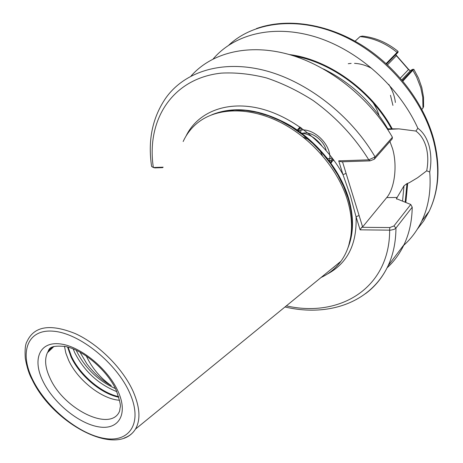 <?xml version="1.0" encoding="UTF-8"?>
<svg xmlns="http://www.w3.org/2000/svg" width="463" height="463" viewBox="0 0 463 463"><rect width="100%" height="100%" fill="white"/><g stroke="black" fill="none" stroke-linecap="round" stroke-linejoin="round"><path stroke-width="0.69" d="M389.921 141.493L392.572 148.692C397.48 165.274 394.817 188.094 386.721 197.585L362.616 226.934L361.678 227.31L389.811 227.553L393.944 225.944L410.762 204.484L396.409 198.662L404.002 185.819L406.971 183.585L409.13 182.792L417.597 177.728L426.701 170.824C428.275 162.559 428.125 154.729 426.249 147.327C424.149 139.965 420.688 134.542 415.867 131.052L398.869 128.864L387.803 128.847C372.154 102.352 350.705 82.385 323.458 68.952M326.108 150.128C323.475 139.658 311.165 131.151 302.675 133.234M326.612 157.385L326.768 158.612L326.959 157.814M86.245 355.92C92.021 368.068 100.355 377.976 111.247 385.656C101.814 380.308 93.653 372.993 86.772 363.704L80.041 352.274M119.547 400.264C101.831 399.204 77.645 380.106 68.622 360.301L65.844 353.101L64.479 346.278M410.762 204.484L412.226 207.175L395.952 228.056L394.216 229.341L390.656 230.169L360.116 229.839L356.053 216.73L350.491 196.104L342.996 174.638L338.719 160.864L368.791 159.833L375.076 156.928L392.416 137.268L392.167 138.946L374.318 159.22L370.053 160.858L341.434 161.819L338.719 160.864M183.163 141.539C186.612 133.946 191.595 127.574 198.123 122.429C217.13 107.549 249.129 106.669 280.063 122.18C310.957 137.714 337.677 168.59 347.256 199.478C351.405 213.044 352.517 225.695 350.601 237.432C349.05 246.571 345.826 254.511 340.93 261.265C335.721 268.361 329.112 273.76 321.096 277.476M415.867 131.052L417.869 128.28C423.089 132.065 426.863 138.026 429.178 146.169C431.232 154.364 431.418 162.97 429.722 171.993C431.192 190.426 428.53 206.811 421.735 221.14C417.053 230.887 410.831 239.139 403.07 245.905M374.318 159.22L375.076 156.928C350.925 115.328 306.807 81.158 264.269 70.359C221.65 59.6 184.315 71.834 165.76 98.081C152.402 117.608 147.691 140.399 151.615 166.46L153.346 167.508L163.144 167.178M412.226 207.175C411.989 221.03 409.28 233.485 404.101 244.533C399.795 253.626 394.123 261.398 387.074 267.857M289.23 54.541C328.255 59.316 371.251 89.915 392.19 128.749M213.206 58.911C234.498 33.874 274.137 23.949 316.362 37.179C358.512 50.438 399.106 86.749 417.869 128.28M191.069 76.019C211.51 52.724 248.452 43.169 288.9 54.449C329.286 65.798 369.96 98.115 392.416 137.268M407.671 183.574L405.854 202.441M429.722 171.993L426.701 170.824M379.018 115.333C377.177 109.401 374.168 103.758 369.989 98.405M162.791 167.629L154.868 167.895L153.346 167.508C146.192 120.49 171.848 78.374 221.378 73.113C235.708 72.355 250.738 73.958 266.468 77.923C282.332 83.253 297.883 90.777 313.115 100.494C335.727 116.832 354.282 136.614 368.791 159.833L370.053 160.858M342.504 161.778L362.616 226.934M286.342 305.864C339.697 318.081 389.771 288.252 389.649 230.14L389.811 227.553M360.116 229.839L361.678 227.31M327.138 274.189C347.429 263.36 357.066 244.209 356.053 216.73L359.091 215.521M186.016 136.105C197.186 112.926 225.076 100.807 257.984 108.053C290.833 115.299 325.379 142.164 342.996 174.638L346.098 173.417M322.422 155.643L320.165 150.874M309.73 140.081L303.103 137.002M321.727 145.637C315.766 137.766 308.642 133.57 300.348 133.049M329.274 161.876L329.39 161.35M329.448 161.043C333.262 145.295 312.056 125.618 298.27 130.757M297.993 130.844L297.512 131.006M330.327 163.317L330.547 162.93M330.675 162.704L332.301 158.086M301.187 127.852L297.078 129.924M296.881 130.074L296.551 130.34M330.489 163.543L330.79 163.26M330.958 163.098L333.499 159.694M300.03 127.036L297.2 130.01M297.072 130.201L296.852 130.549M329.963 162.82L330.333 162.629M330.536 162.513L333.777 160.076M300.157 127.122L298.392 130.838M298.322 131.075L298.207 131.498M328.776 161.211L329.21 161.112M329.459 161.055L333.36 159.504M301.32 127.944L300.637 132.459M300.637 132.748L300.643 133.269M326.791 158.641L327.324 158.659M327.625 158.659L328.198 158.647M328.389 158.641L328.823 158.618M328.88 158.612L332.295 158.068M392.931 105.385L390.477 95.297M395.367 102.456C394.684 96.31 392.491 90.297 388.787 84.411M371.766 68.426C366.071 65.324 360.324 63.634 354.536 63.362M351.145 63.39L348.251 63.709M402.405 80.493L412.006 70.307L412.452 69.357L410.351 70.741L408.459 69.543L395.668 54.871M421.857 109.349L422.974 108.07L423.616 106.409M413.789 69.23L402.908 81.1M386.136 63.576L398.064 51.381C387.103 42.555 375.192 37.462 362.344 36.097L360.04 36.6L355.08 41.207M395.813 54.721L408.65 69.415L410.322 70.752M397.983 52.371L386.611 64.004M408.65 69.415L400.35 78.091M387.508 64.832L396.513 55.606M397.248 197.475L386.721 197.585M118.059 391.351C128.552 414.287 118.644 430.358 98.648 426.851C78.791 423.668 53.459 402.833 43.001 381.321C32.265 359.792 39.164 341.717 59.42 343.83C79.514 345.601 107.867 368.45 118.059 391.351M50.166 378.445C64.01 409.529 111.166 432.581 119.628 411.04L120.131 407.562C121.057 406.277 119.761 400.524 116.23 390.303C107.74 371.019 83.953 350.329 65.798 346.55C47.4 344.669 49.5 349.906 47.423 352.708C44.321 359.45 45.235 368.033 50.166 378.445M115.42 388.584C98.37 380.87 85.522 368.565 76.887 351.666L76.227 350.196M116.815 391.64C98.382 384.221 84.399 371.326 74.861 352.945L73.142 348.853M118.632 396.635C100.98 392.844 79.862 374.735 71.435 356.307L68.113 347.134M118.806 397.225C101.073 393.741 79.526 375.458 71.001 356.817L67.523 346.966M53.968 346.434L50.131 349.027L47.423 352.708L54.003 346.422M228.872 45.073C254.123 21.443 298.525 16.043 341.873 35.379C385.17 54.692 422.181 97.543 433.553 140.839C440.215 167.519 438.756 190.993 429.184 211.261L423.778 220.822L417.221 229.359M211.805 114.772C234.579 105.576 260.588 109.077 289.832 125.282C317.097 141.539 339.674 169.504 348.326 197.319C354.016 216.464 353.877 233.34 347.904 247.936M213.188 114.263C236.078 105.801 261.908 109.731 290.671 126.052C317.508 142.39 339.622 170.031 348.17 197.498C353.663 215.897 353.732 232.247 348.384 246.542M336.717 264.709L329.187 270.861M336.503 264.888L329.766 270.392M214.919 113.684L224.433 111.137L234.753 110.049L245.697 110.466L257.081 112.411L268.685 115.872L280.3 120.814L291.696 127.157L302.646 134.785L312.924 143.553L322.335 153.294L330.68 163.809L337.811 174.892L343.592 186.323L347.933 197.869C352.03 211.307 353.124 223.837 351.226 235.47L348.928 244.8M337.625 263.968L327.538 272.209M340.93 261.265L135.439 429.149C117.249 458.353 52.753 423.535 32.097 379.567C29.14 374.335 26.871 367.246 25.28 358.293C24.747 349.675 25.332 344.067 27.033 341.474C34.083 326.131 50.178 323.51 75.324 333.615C98.752 344.281 123.013 368.6 133.24 391.623C140 407.44 140.735 419.947 135.439 429.149C132.846 433.362 129.113 436.314 124.229 437.998M129.692 392.908C143.16 422.771 129.808 443.097 104.077 438.339C78.507 433.999 46.341 407.469 32.815 379.961C18.948 352.441 27.288 328.771 53.459 331.213C79.416 333.198 116.612 363.079 129.692 392.908M393.944 225.944L395.952 228.056C395.859 242.091 393.237 254.662 388.092 265.774C382.71 277.204 375.209 286.487 365.585 293.617M333.933 267.22L333.609 267.249M396.6 198.28L396.565 199.084M404.002 185.819L402.55 201.075M406.971 183.585L405.171 202.163M293.959 55.977C331.433 62.32 371.459 91.9 391.478 128.789M422.974 108.07L422.754 97.38L420.792 87.791L416.584 76.956L412.944 70.434L412.006 70.307M397.138 53.384L397.156 52.469C385.656 43.157 373.288 37.868 360.04 36.6M410.38 70.723L401.815 79.792M421.735 221.14L429.184 211.261C439.063 190.484 440.626 166.668 433.877 139.82C424.085 103.035 396.34 66.533 361.319 44.865C326.218 23.306 286.435 17.785 256.467 28.561M348.743 245.419L350.601 237.432M404.101 244.533L388.092 265.774C370.388 303.329 327.63 317.022 284.994 306.969M398.869 128.864L387.653 129.455M423.581 106.843L423.535 97.236L421.793 87.513L418.529 78.195L413.824 69.282M398.099 51.434L397.977 52.446M412.788 69.363L413.366 69.369"/></g></svg>
